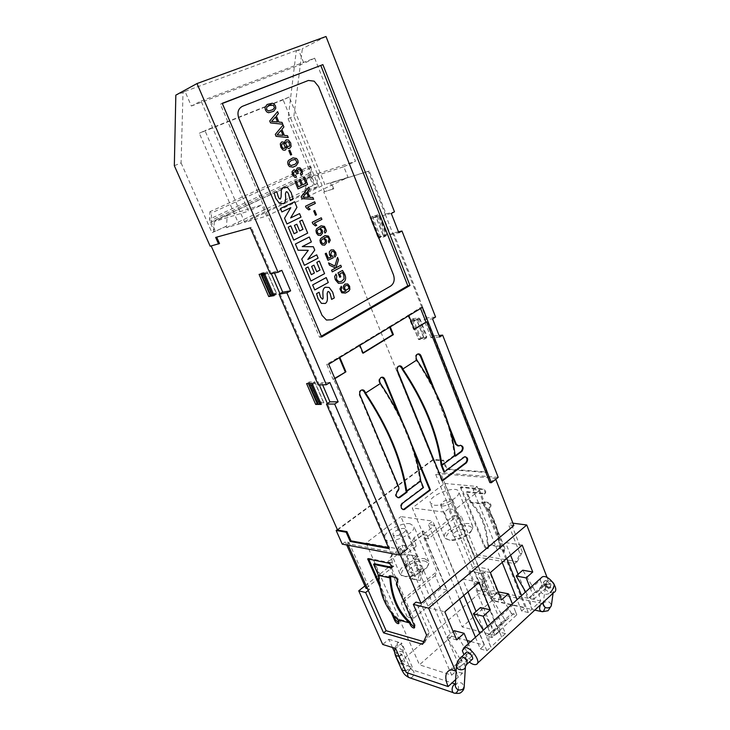 <?xml version="1.0" encoding="UTF-8"?>
<svg xmlns="http://www.w3.org/2000/svg" width="730" height="730" viewBox="0 0 730 730"><rect width="100%" height="100%" fill="white"/><g stroke="black" fill="none" stroke-linecap="round" stroke-linejoin="round"><path stroke-width="0.55" stroke-dasharray="3.65 2.74" d="M414.33 329.422L413.618 329.495L414.211 329.12M348.219 545.283L347.516 543.704L399.666 553.513L405.999 548.54L407.44 548.805M399.666 553.513L400.122 554.563M495.734 479.281L495.341 478.296L440.947 473.779L474.646 556.579L514.988 563.66L520.089 553.997L508.637 524.852L510.945 522.926L512.916 523.182M489.867 482.603L495.341 478.296M390.258 326.894L390.03 326.319L408.618 315.059L408.837 315.625M339.842 357.454L339.596 356.861L359.644 344.715L359.881 345.308M405.999 548.54L333.783 379.335L334.887 378.651M448.977 425.928L434.934 390.732M411.51 443.995L402.549 422.259M347.516 543.704L349.059 542.545L345.327 541.852L346.732 545M342.251 544.151L345.327 541.852M498.198 477.347L438.365 472.465L435.701 474.454L439.606 474.783L440.947 473.779M423.692 641.633L425.106 642.044L429.249 632.819L416.027 602.131M379.81 586.591L391.408 612.963M422.497 644.316L425.106 642.044M396.956 581.828L397.156 583.781L415.133 625.199L414.667 627.408M374.371 563.724L379.208 574.765C380.531 594.019 387.01 608.802 398.644 619.122L399.429 620.902L398.981 623.082M393.543 615.5L379.162 582.768M368.769 559.134L368.413 558.304L367.637 558.897M368.413 558.304L389.519 562.574C392.074 564.153 392.913 565.732 392.028 567.301L391.755 567.32M379.208 574.765L390.623 577.293M410.187 622.252L398.644 619.122M390.194 576.298L389.811 575.432L389.044 576.043M389.811 575.432L395.651 576.709C398.178 578.279 399.018 579.848 398.16 581.39L397.877 581.418M513.847 525.545L508.637 524.852M500.004 546.241C498.937 528.438 493.261 514.185 482.986 503.49L471.115 502.149L466.899 491.655L485.277 493.425C486.335 491.774 485.587 490.295 483.023 488.981L461.031 486.864L484.592 545.374C485.66 547.4 486.91 548.339 488.361 548.193L488.735 546.04L488.051 544.343L500.004 546.241L500.689 547.956C501.784 550.037 503.08 550.995 504.585 550.831L504.987 548.65L489.355 509.275L489.83 506.921L490.615 506.793C491.637 505.169 490.879 503.7 488.333 502.395L482.274 501.72L481.608 502.258L487.667 502.933C490.213 504.238 490.971 505.708 489.949 507.332L489.173 507.45L488.689 509.805L504.339 549.197L503.937 551.387C502.432 551.542 501.136 550.584 500.041 548.504L499.356 546.788C498.289 528.976 492.604 514.723 482.32 504.019L481.608 502.258M482.986 503.49L482.274 501.72M435.701 474.454L453.795 518.729L457.728 519.258L461.305 516.42L476.863 554.727L474.646 556.579M476.863 554.727L517.232 561.708L514.988 563.66M517.232 561.708L522.361 552.035L520.089 553.997M522.361 552.035L510.945 522.926M426.603 635.109L429.249 632.819M323.755 191.944L333.756 188.824L323.755 191.944L433.054 460.028L442.891 460.685L443.566 460.192L447.116 468.952L487.53 472.055L486.855 472.575L446.441 469.454L442.891 460.685M337.37 529.588L433.082 459.489L443.566 460.192M433.054 460.028L337.552 530.007M211.18 245.955L219.511 243.555M388.543 547.755L389.692 547.965L327.35 403.507M319.338 384.938L279.946 293.661M271.295 273.622L251.33 227.368L216.673 237.141M372.327 216.171L380.567 236.931L386.362 235.662L378.085 214.748L369.955 217.394L378.222 238.181L380.567 236.931M413.007 318.618L420.799 338.227L426.721 337.734L418.91 317.979L413.007 318.618L410.771 319.977L418.591 339.614L420.799 338.227M330.471 183.038L368.367 171.377L385.257 214.301L386.051 213.89L369.179 170.984L330.471 183.038L332.962 189.198M398.461 231.793L393.516 232.879L390.368 234.558L382.867 215.542L385.257 214.301L486.855 472.575M211.107 245.782L210.176 246.22M487.467 626.44L487.941 627.59L512.852 605.024L515.59 611.849L490.788 634.507L492.038 637.536L516.785 614.842L511.575 613.638L504.804 619.797L491.564 597.751L501.473 599.923M512.396 603.892L512.852 605.024M530.537 589.01L540.319 580.149L542.938 586.865L533.201 595.762L530.099 587.887M552.747 582.157C550.52 580.815 548.495 580.797 546.651 582.111L545.784 583.89L545.346 588.654L534.369 598.728L533.201 595.762M545.365 587.066L546.341 584.429L549.225 585.095L549.836 584.538L545.994 583.808L537.024 591.993L535.61 591.711L522.753 570.203M547.108 577.494L549.836 584.538M456.259 668.616C456.916 665.212 458.404 664.419 460.74 666.244L473.14 654.865L467.994 653.377L454.288 630.683M462.327 650.777L468.916 644.809L473.14 654.865M471.854 651.799L465.293 657.794L463.915 654.536M468.432 643.65L468.916 644.809M510.562 555.183L505.571 542.572L473.916 569.4L501.601 637.126C498.389 628.685 499.211 623.201 504.065 620.692L506.209 620.135L504.804 619.797M505.571 542.572L522.224 545.137M490.405 572.548L473.916 569.4M467.966 591.884L462.619 578.972L428.592 607.807L444.816 611.831M462.619 578.972L479.062 582.321M545.994 583.808L543.786 584.456C538.767 587.185 537.764 592.678 540.748 600.954L531.924 609.112L525.253 592.267M523.957 588.991L518.127 574.282M537.024 591.993L534.834 592.623C529.852 595.306 528.885 600.799 531.924 609.112L528.255 612.497L521.548 595.616M506.766 558.45L479.637 490.204L473.104 489.556L477.064 486.472L525.271 607.634L492.239 600.315L462.2 626.942L412.267 507.98L444.652 483.424L492.239 600.315M528.255 612.497L521.612 610.992L517.086 599.659M502.194 562.392L473.104 489.556M480.449 607.579L493.827 629.817L495.223 630.173L493.088 630.702C488.288 633.147 487.521 638.613 490.797 647.108L505.434 633.585L454.945 509.604L479.637 490.204M505.434 633.585L498.827 631.897L448.476 508.801L454.945 509.604M498.827 631.897L494.931 635.465L444.26 512.095L448.476 508.801M444.26 512.095L412.267 507.98M494.931 635.465L462.2 626.942M444.652 483.424L477.064 486.472M521.612 610.992L525.271 607.634M545.346 588.654L546.049 586.628L549.225 585.095M535.61 591.711L529.122 597.624L534.369 598.728M525.682 591.875L529.122 597.624M471.115 502.149C481.344 512.716 486.992 526.777 488.051 544.343M488.361 548.193L487.713 548.741L488.087 546.578L487.403 544.881C486.344 527.306 480.696 513.236 470.448 502.678L466.233 492.175L466.899 491.655M466.233 492.175L484.127 494L485.277 493.425M461.031 486.864L460.365 487.385L482.348 489.511C484.912 490.825 485.669 492.303 484.611 493.955M460.365 487.385L483.944 545.912C485.012 547.938 486.271 548.878 487.713 548.741M433.082 459.489L438.365 472.465M453.795 518.729L428.556 538.731L425.334 538.202L454.096 515.471L474.92 566.489L488.333 568.998L497.577 591.857L492.294 596.519L478.853 593.609L399.301 662.877L412.322 667.129L406.254 672.494M427.132 535.318L422.725 534.615L411.337 543.558L411.757 545.447L416.209 546.222L414.065 537.764L422.971 530.783L427.132 535.318L428.556 538.731M416.209 546.222L405.059 555.046L400.67 548.239L391.444 555.466L392.238 562.839L393.744 566.316L365.976 588.325M393.744 566.316L390.577 565.668L364.909 585.944M367.482 588.699L369.754 589.247L368.258 590.442M456.697 639.9L446.924 637.19L460.712 660.011L462.099 660.422L460.019 660.86C455.383 663.114 454.79 668.552 458.257 677.184L428.592 607.807M475.458 637.299L480.294 648.897L486.864 650.74L490.797 647.108L476.051 611.457M486.864 650.74L479.692 633.467M463.888 595.397L434.834 525.408L428.41 524.468L432.735 521.092L484.282 645.238L480.294 648.897M459.544 599.138L428.41 524.468M467.118 640.52L451.669 636.268L400.907 516.603L432.735 521.092M470.777 641.524L484.282 645.238M451.669 636.268L419.458 664.811L366.095 542.992L400.907 516.603M366.095 542.992L397.385 548.714L451.678 675.159L419.458 664.811M397.385 548.714L401.92 545.164L408.262 546.286L434.834 525.408M451.678 675.159L455.858 671.326L401.92 545.164M455.684 679.557L462.373 673.379L408.262 546.286M462.373 673.379L455.858 671.326M540.748 600.954L497.577 591.857M454.096 515.471L461.305 516.42M495.223 630.173L506.209 620.135M492.038 637.536L486.855 636.177L483.278 630.227M493.827 629.817L486.855 636.177M498.225 591.875L491.564 597.751M511.575 613.638L498.408 591.711M446.924 637.19L453.202 631.651M460.712 660.011L467.994 653.377M460.74 666.244C457.956 666.992 456.442 668.26 456.177 670.058L456.232 670.377M451.76 669.866L462.099 660.422M418.107 353.922L416.912 354.15C415.452 355.172 415.032 356.714 415.644 358.768L416.219 360.2C437.973 392.795 450.675 424.477 454.334 455.274L454.69 456.159L455.237 455.748M431.676 384.418L450.711 432.087M460.557 445.245L457.993 445.993M455.42 456.204L454.69 456.159M465.147 456.679L463.468 457.035L443.813 471.744M442.252 480.44L441.714 480.842L442.444 480.915M441.714 480.842L396.874 370.84C396.244 368.76 396.673 367.19 398.178 366.141L398.89 366.104M399.438 365.903L398.178 366.141M423.482 487.576L422.761 487.503L419.969 480.76C415.507 449.616 402.111 417.259 379.773 383.697L379.171 382.228C378.523 380.12 378.97 378.523 380.531 377.446L381.233 377.419M362.089 389.893L360.711 390.139C359.096 391.243 358.631 392.868 359.297 395.012L397.896 486.636C398.516 488.543 398.142 490.122 396.764 491.363C394.601 494.475 395.012 496.61 397.996 497.787M381.845 377.209L380.531 377.446M398.142 413.28L414.421 452.755M422.761 487.503L401.774 503.216C399.629 506.292 400.022 508.427 402.942 509.604M487.403 544.881L499.356 546.788M470.448 502.678L482.32 504.019M333.783 379.335L333.099 379.354L326.675 364.306L339.596 356.861M328.728 364.188L326.675 364.306M447.088 590.032L440.738 588.626L407.212 616.795L413.463 618.456L447.088 590.032L425.334 538.202M440.738 588.626L435.208 575.505L436.868 571.553L422.725 534.615L422.971 530.783M414.065 537.764L411.337 543.558M400.67 548.239L399.712 552.692L400.633 554.207L411.757 545.447M400.633 554.207L405.059 555.046M392.238 562.839L387.904 561.963L399.712 552.692M407.212 616.795L401.4 603.436L402.896 599.54L387.904 561.963L391.444 555.466M413.463 618.456L390.577 565.668M174.333 165.71L181.086 162.918L183.011 92.5L175.83 95.137M181.086 162.918L212.001 232.697L226.473 226.2L227.258 215.56L214.301 221.555L248.483 211.18L201.069 101.032L191.351 106.032L185.009 91.405L183.011 92.5M214.301 221.555L213.653 232.222M226.473 226.2L225.926 226.364L226.482 227.641L238.792 224.101L234.166 213.443L261.842 204.957L248.483 211.18M227.258 215.56L234.166 213.443L199.299 133.234L204.975 130.624L244.696 222.404L266.596 216.107L261.842 204.957M225.926 226.364L215.414 231.3L211.335 222.084L211.417 213.005L209.939 211.7L209.519 219.146L210.231 222.422L214.301 231.611L212.001 232.697M238.792 224.101L318.535 186.46L305.414 190.503L226.482 227.641M305.414 190.503L304.903 189.28L316.784 183.805L304.903 189.28M314.183 184.927L310.615 176.222L311.445 167.407L211.417 213.005M311.445 167.407L309.985 166.23L209.939 211.7M309.985 166.23L308.927 173.475L309.42 176.614L312.978 185.301M318.535 186.46L314.384 176.286L307.011 178.677L305.496 189.097M201.069 101.032L314.657 58.163L355.483 161.293L318.389 173.411L307.011 178.677M318.389 173.411L316.784 183.805M185.009 91.405L298.488 49.759L296.271 50.899L288.095 118.671L314.977 184.361M314.657 58.163L303.945 63.428L298.488 49.759M266.596 216.107L348.064 177.353L343.821 166.732L314.384 176.286L283.14 99.818L289.253 97.053L324.823 184.517L244.696 222.404M343.821 166.732L355.483 161.293M348.064 177.353L324.823 184.517M288.095 118.671L293.871 116.28L302.357 48.673L296.271 50.899M324.54 191.57L293.871 116.28M326.009 36.5L302.357 48.673M386.051 213.89L394.483 211.819M333.756 188.824L331.265 182.664M439.67 337.023L431.029 337.734L433.994 335.855L487.53 472.055M433.994 335.855L439.049 335.426M474.92 566.489L469.582 571.006L478.853 593.609M399.301 662.877L397.813 659.528L404.967 661.836L402.12 664.327L398.735 656.69L395.806 655.759L399.191 663.369L394.465 651.963M392.475 647.501L388.834 639.288L382.702 644.471M549.763 588.015C547.025 589.448 541.614 582.202 544.607 581.116C546.807 580.843 548.705 582.193 550.301 585.168L549.763 588.015L550.411 587.422L549.115 589.621L547.445 586.737L550.411 587.422L550.94 584.575C549.352 581.6 547.454 580.25 545.255 580.533L544.708 583.389L547.445 586.737L544.516 586.071L545.784 583.89L547.911 587.02C551.314 588.225 553.431 587.522 554.252 584.922L554.216 584.365M487.941 627.59L490.788 634.507M465.293 657.794L469.308 662.037M540.319 580.149L540.793 578.215M553.833 592.468C550.402 593.353 546.77 591.483 542.938 586.865M515.59 611.849L516.785 614.842M465.421 666.755L463.422 663.041C459.937 661.635 457.601 662.429 456.433 665.404M465.968 652.666L466.196 654.983C467.921 658.141 469.846 659.674 471.963 659.591M478.287 574.063L479.099 573.406C482.822 572.731 486.682 582.139 481.973 580.167C479.291 578.324 478.059 576.289 478.287 574.063M484.382 589.156L477.539 590.397L484.921 591.975L481.937 584.666L474.564 583.151L481.417 581.883L484.382 589.156L487.412 589.794L484.446 582.504L481.417 581.883M469.582 571.006L482.968 573.588L492.294 596.519M482.968 573.588L488.333 568.998M412.322 667.129L401.774 643.185L395.605 648.468M397.54 642.884C395.769 644.334 401.774 651.881 403.106 649.7C404.675 648.176 399.693 641.561 397.74 642.728L397.54 642.884M388.834 639.288L401.774 643.185M404.967 661.836L401.591 654.217L394.565 652M422.405 307.403L420.252 307.659L420.58 308.507M441.112 465.083L454.334 455.274M402.203 369.243L416.219 360.2M419.969 480.76L405.99 491.126M379.773 383.697L364.945 393.26M274.462 272.993L273.987 271.888L281.835 270.319M329.896 382.547L321.748 382.803L318.234 384.965M322.633 384.847L321.748 382.803M431.029 337.734L423.957 319.776L432.562 318.873M435.573 317.012L426.95 317.924L423.957 319.776M393.516 232.879L426.95 317.924M390.368 234.558L398.817 232.715M391.289 213.479L382.867 215.542M273.987 271.888L270.237 273.832M333.099 379.354L334.76 378.332M408.618 315.059L420.252 307.659M359.644 344.715L390.03 326.319M321.611 337.023L319.567 337.224L220.387 104.235L222.258 103.313M319.567 337.224L321.273 336.229M222.34 103.487L220.387 104.235M388.898 548.586L389.692 547.965M435.208 575.505L401.4 603.436M402.896 599.54L436.868 571.553M421.301 568.643L417.779 579.73L409.311 578.361L412.76 575.568L407.815 562.958L404.347 565.741L407.933 554.554L416.428 556.087L412.998 558.824L417.898 571.398L421.301 568.643L423.555 569.236L420.288 580.423L417.779 579.73M215.66 237.423L216.6 236.976M250.363 227.833L251.33 227.368M264.415 273.294L267.216 271.852L261.878 272.938L259.086 274.37M267.216 271.852L276.871 294.172L274.106 295.65M276.871 294.172L273.695 294.701M273.495 294.728L270.657 295.513M261.878 272.938L262.225 273.741M262.444 274.234L271.487 295.066M312.148 383.405L314.776 381.799L309.219 381.982L306.6 383.579M314.776 381.799L323.846 402.777L321.255 404.42M323.846 402.777L318.253 402.796L317.285 403.407M309.219 381.982L318.253 402.796M369.179 170.984L368.367 171.377M447.116 468.952L446.441 469.454M426.721 337.734L424.504 339.14L418.591 339.614M418.91 317.979L416.666 319.357L424.504 339.14M410.771 319.977L416.666 319.357M386.362 235.662L384.007 236.921L378.222 238.181M378.085 214.748L375.704 215.97L384.007 236.921M369.955 217.394L375.704 215.97M394.592 652.337L395.806 655.759M467.346 663.844L465.621 664.318L463.45 662.995L461.022 659.701L460.794 657.365M484.921 591.975L487.412 589.794M481.937 584.666L484.446 582.504M399.191 663.369L402.12 664.327M401.591 654.217L398.735 656.69M407.897 315.141L413.618 329.495M339.277 357.791L338.902 356.906M358.941 344.77L362.463 353.238L363.157 353.192M362.463 353.238L363.029 352.882M389.665 327.25L389.318 326.383M417.898 571.398L420.142 572.001L423.555 569.236M420.142 572.001L414.731 559.262L412.998 558.824M414.731 559.262L418.162 556.515L416.428 556.087M404.347 565.741L406.062 566.197L409.402 554.919L418.162 556.515M409.402 554.919L407.933 554.554M406.062 566.197L409.548 563.414L407.815 562.958M409.311 578.361L411.556 578.99L415.005 576.18L409.548 563.414M415.005 576.18L412.76 575.568M411.556 578.99L420.288 580.423M264.625 273.768L267.591 273.166L276.278 293.25L271.213 294.099L262.563 274.179M312.632 384.527L315.104 383.004L323.271 401.883L320.826 403.425M315.104 383.004L309.876 383.168L318.006 401.901L323.271 401.883M416.912 320.516L419.896 318.682L411.364 321.09L416.912 320.516L423.966 338.309L418.399 338.766L426.922 336.439L423.966 338.309M411.364 321.09L418.399 338.766M378.012 237.259L383.451 236.073L375.987 217.221L370.575 218.553L378.012 237.259L386.59 234.394L379.162 215.587L370.575 218.553M276.278 293.25L273.668 294.637M271.213 294.099L269.835 294.829M267.591 273.166L264.954 274.535M316.71 402.714L318.006 401.901M309.876 383.168L309.347 383.496M412.487 320.406L419.504 338.063M419.896 318.682L426.922 336.439M383.451 236.073L386.59 234.394M375.987 217.221L379.162 215.587M379.189 236.629L371.762 217.941M417.806 318.901L424.823 336.621M377.118 216.089L384.537 234.85M457.728 519.258L439.606 474.783M349.059 542.545L369.754 589.247M409.977 523.739C400.998 522.059 382.109 532.854 384.628 538.32C386.453 546.368 417.195 533.548 413.855 526.129L409.977 523.739M424.769 558.769L428.738 561.443L428.784 563.469C427.716 570.887 406.245 579.848 400.998 575.058L399.821 573.506C397.111 567.602 415.708 556.698 424.769 558.769M424.267 560.996C427.096 561.571 428.291 562.985 427.862 565.239C426.986 570.878 412.121 578.333 405.223 576.563L402.951 575.623C396.363 571.417 414.895 558.806 424.267 560.996M419.394 565.029L421.018 566.161C422.214 568.679 414.029 573.452 410.214 572.439L408.645 571.316C409.712 567.475 413.299 565.376 419.394 565.029M434.222 505.187C442.955 506.647 461.05 496.738 458.768 491.81C457.126 484.245 427.397 495.852 430.308 502.906L434.222 505.187M448.503 539.762L445.519 538.612L444.497 537.207C441.349 529.578 470.804 518.145 472.693 526.275L472.702 528.082C471.735 533.767 456.122 541.322 448.503 539.762M450.091 540.255L447.408 539.224C441.541 535.263 458.796 524.076 467.966 525.783C470.959 526.266 472.228 527.598 471.781 529.779C470.905 534.898 456.934 541.651 450.091 540.255M463.349 529.524C457.509 529.943 454.078 531.878 453.075 535.318C453.841 538.795 466.507 533.895 465.138 530.646L463.349 529.524M442.344 506.054L440.637 505.06C441.732 501.765 445.2 499.849 451.04 499.302L452.801 500.315C451.678 503.618 448.202 505.525 442.344 506.054M191.351 106.032L303.945 63.428M214.301 231.611L215.414 231.3M289.253 97.053L204.975 130.624M283.14 99.818L199.299 133.234M394.492 535.738L392.95 534.743C391.545 531.531 404.648 526.074 405.46 529.524C406.583 531.851 398.261 536.577 394.492 535.738M397.156 583.781L396.39 584.402M414.385 625.838L415.133 625.199M398.69 621.531L399.429 620.902M388.743 563.186L389.519 562.574M394.875 577.33L395.651 576.709M489.593 507.386L490.259 506.848M489.355 509.275L488.689 509.805M487.667 502.933L488.333 502.395M500.689 547.956L500.041 548.504M488.087 546.578L488.735 546.04M484.793 493.471L484.127 494M482.348 489.511L483.023 488.981M484.592 545.374L483.944 545.912M504.339 549.197L504.987 548.65M416.365 358.722L415.644 358.768M459.644 445.638L458.914 445.601M464.207 457.08L463.468 457.035M397.585 370.813L396.874 370.84M379.874 382.21L379.171 382.228M396.764 491.363L397.485 491.445M397.896 486.636L398.616 486.718M359.99 395.003L359.297 395.012M401.774 503.216L402.486 503.308M310.615 176.222L211.335 222.084M310.378 174.653L210.979 220.442M308.927 173.475L209.519 219.146M210.231 222.422L309.42 176.614M543.147 603.865L543.95 602.496C547.719 600.772 550.201 601.702 551.396 605.298L551.332 605.745M455.365 685.726C456.478 682.705 458.768 681.902 462.227 683.307L464.171 687.085M545.21 607.415L543.184 603.564M542.49 603.509L540.529 604.814M541.067 611.485L543.704 611.019M458.294 689.868C458.969 686.583 458.157 684.703 455.839 684.22L455.438 684.256M453.403 692.715L454.735 693.171L456.843 692.25M483.424 581.244C486.983 581.126 489.036 579.939 489.565 577.695C489.073 576.782 487.795 576.609 485.742 577.193C483.36 578.114 482.211 579.2 482.311 580.459L483.424 581.244M399.073 656.288C401.874 655.193 403.206 653.843 403.06 652.246L402.13 651.47C398.434 651.434 396.189 652.784 395.404 655.522M495.259 594.421L496.683 593.755C500.305 593.235 500.032 601.456 496.427 601.575C493.416 600.389 493.024 598.007 495.259 594.421M407.751 672.996C408.435 670.824 409.63 669.656 411.328 669.519C414.467 670.897 414.786 673.434 412.304 677.139L410.233 677.978L409.01 677.595M489.064 595.078L487.941 594.266C487.01 592.021 494.575 589.146 495.168 591.519L494.256 593.463L489.064 595.078M401.929 670.259L403.07 667.558C405.99 665.55 408.116 665.267 409.448 666.718C409.612 668.351 408.298 669.711 405.506 670.806M534.834 592.623L543.786 584.456M489.173 507.45L489.83 506.921M489.949 507.332L490.615 506.793M504.585 550.831L503.937 551.387M493.088 630.702L504.065 620.692M449.707 670.277L460.019 660.86M416.912 354.15L417.624 354.105M458.349 445.902L459.079 445.939M459.471 445.3L460.21 445.337M464.809 456.752L464.079 456.715M360.711 390.139L361.405 390.121M545.228 588.115L543.366 602.168M554.252 584.922L553.094 593.152M477.438 663.305L476.188 664.464M544.607 581.116L545.255 580.533C541.56 583.827 540.118 587.431 540.948 591.355C541.003 594.695 548.33 595.351 550.183 592.45M455.374 685.47L455.976 684.402L455.447 684.092M542.034 603.418L496.683 593.755L495.168 591.519L489.565 577.695C488.425 574.994 485.824 571.097 479.099 573.406M481.973 580.167L487.941 594.266C489.702 598.217 492.531 600.653 496.427 601.575L534.825 610.097M394.866 648.24L397.74 642.728M403.106 649.7L403.06 652.246L409.448 666.718L411.328 669.519L452.007 682.952M428.738 561.443L413.855 526.129M399.821 573.506L384.628 538.32M427.862 565.239L428.784 563.469M402.951 575.623L400.998 575.058M472.693 526.275L458.768 491.81M444.497 537.207L430.308 502.906M471.781 529.779L472.702 528.082M447.408 539.224L445.519 538.612M440.637 505.06L453.075 535.318M452.801 500.315L465.138 530.646M392.95 534.743L408.645 571.316M405.46 529.524L421.018 566.161"/><path stroke-width="1.09" d="M408.837 315.625L414.33 329.422L426.585 321.839L414.211 329.12M400.122 554.563L421.064 603.363L513.847 525.545L495.734 479.281M399.511 555.037L342.251 544.151L336.156 530.473L346.13 532.197L350.227 541.45L388.898 548.586L326.483 404.055L334.65 404.046L399.511 555.037L407.44 548.805L328.728 364.188L422.405 307.403L491.354 482.731L489.867 482.603L426.585 321.839M359.881 345.308L363.157 353.192L393.388 334.641L390.258 326.894M334.887 378.651L345.91 371.816L339.842 357.454M416.866 359.972C438.684 392.722 451.441 424.559 455.137 455.493L441.915 465.311C437.918 434.24 424.887 402.139 402.841 369.015L416.866 359.972L416.365 358.722C415.753 356.669 416.173 355.136 417.624 354.105C419.047 353.548 420.161 354.096 420.973 355.756L434.934 390.732M455.137 455.493L455.42 456.204L461.926 451.368C463.942 447.964 463.368 445.948 460.21 445.337L459.079 445.939L456.332 444.36L448.977 425.928M402.841 369.015L402.33 367.756C401.5 366.086 400.359 365.529 398.89 366.104C397.385 367.163 396.947 368.732 397.585 370.813L442.444 480.915L466.47 462.774C468.468 459.407 467.912 457.4 464.809 456.752L444.543 471.799L441.915 465.311M397.996 497.787L399.985 497.386L407.094 492.111L406.783 491.381L420.763 481.006L423.482 487.576L402.486 503.308C400.286 506.802 400.843 508.901 404.155 509.622L403.435 509.522L429.724 489.894L430.454 489.967L411.51 443.995M399.228 497.778C395.842 497.103 395.259 494.986 397.485 491.445C398.854 490.204 399.228 488.625 398.616 486.718L359.99 395.003C359.324 392.859 359.799 391.234 361.405 390.121C362.947 389.519 364.151 390.066 365.018 391.773L365.557 393.059L380.403 383.487C402.814 417.213 416.264 449.716 420.763 481.006M402.549 422.259L384.746 379.071C383.907 377.383 382.73 376.835 381.233 377.419C379.682 378.496 379.226 380.093 379.874 382.21L380.403 383.487M404.155 509.622L430.454 489.967M491.354 482.731L498.198 477.347L442.645 335.125L439.67 337.023L432.562 318.873L435.573 317.012L401.984 231.018L398.817 232.715L391.289 213.479L394.483 211.819L326.009 36.5L196.99 83.558L175.83 95.137L174.333 165.71L210.176 246.22L219.511 243.555L216.673 237.141M368.258 590.442L365.63 592.532L383.56 632.846L386.124 630.702L348.219 545.283M386.124 630.702L423.692 641.633M383.56 632.846L422.497 644.316L426.603 635.109L413.335 604.376L416.027 602.131L421.064 603.363M414.585 627.654L414.385 625.838L396.39 584.402L396.655 582.056L397.394 582.02C398.242 580.469 397.403 578.908 394.875 577.33L389.044 576.043L389.856 577.904L378.441 575.377L373.596 564.327L390.787 567.913L391.663 567.584M414.175 628.01C412.742 628.01 411.437 626.906 410.233 624.697L409.439 622.891L397.905 619.743C386.252 609.422 379.764 594.631 378.441 575.377M398.89 623.338L398.498 623.666L398.69 621.531L397.905 619.743M398.498 623.666C397.129 623.657 395.861 622.58 394.693 620.427L391.408 612.963M391.243 567.922C392.129 566.352 391.289 564.774 388.743 563.186L367.637 558.897L379.81 586.591M389.856 577.904C391.189 597.45 397.713 612.443 409.439 622.891M414.667 627.408L410.981 624.068L410.187 622.252C398.48 611.813 391.955 596.821 390.623 577.293L390.194 576.298M398.981 623.082L395.432 619.807L393.543 615.5M379.162 582.768L368.769 559.134M391.755 567.32L374.371 563.724L373.596 564.327M397.877 581.418L396.956 581.828M336.156 530.473L337.37 529.588M346.13 532.197L346.914 531.623L337.552 530.007L211.18 245.955M312.148 383.405L306.6 383.579L315.67 404.42L321.255 404.42L312.148 383.405M264.415 273.294L259.086 274.37L268.731 296.535L274.106 295.65L264.415 273.294M350.227 541.45L351.002 540.866L346.914 531.623M351.002 540.866L388.543 547.755M326.483 404.055L327.35 403.507L319.338 384.938M218.58 244.002L215.66 237.423L250.363 227.833L270.237 273.832L278.057 272.281L281.835 270.319L290.622 290.85L286.89 292.849L279.015 294.154L279.946 293.661L271.295 273.622M512.916 523.182L526.759 524.998L428.62 608.172L413.335 604.376M483.278 630.227L473.396 613.811L483.251 616.193L487.467 626.44M525.682 591.875L516.183 576.006L522.753 570.203L532.745 572.019L522.224 545.137L490.405 572.548L501.473 599.923L508.345 593.791L512.396 603.892M532.745 572.019L526.157 577.895L530.099 587.887M526.759 524.998L547.108 577.494M428.62 608.172L455.502 671.043L456.232 670.377L456.259 668.616M463.915 654.536L462.327 650.777L463.942 647.711C469.655 645.064 482.484 662.584 476.188 664.464C474.4 665.021 472.109 664.209 469.308 662.037M483.251 616.193L490.323 609.879L479.062 582.321L444.816 611.831L456.697 639.9L464.079 633.302L468.432 643.65M525.253 592.267L523.957 588.991M518.127 574.282L510.562 555.183M521.548 595.616L506.766 558.45M517.086 599.659L502.194 562.392M516.183 576.006L526.157 577.895M346.732 545L365.976 588.325L367.482 588.699M365.63 592.532L358.74 590.816L364.909 585.944M476.051 611.457L467.966 591.884M490.323 609.879L480.449 607.579L473.396 613.811M479.692 633.467L463.888 595.397M475.458 637.299L459.544 599.138M467.118 640.52L470.777 641.524M358.74 590.816L382.702 644.471L395.605 648.468L406.254 672.494L448.111 686.556L455.684 679.557M498.225 591.875L508.345 593.791M453.202 631.651L454.288 630.683L464.079 633.302M455.502 671.043L451.76 669.866L449.707 670.277C445.118 672.458 444.588 677.887 448.111 686.556M431.676 384.418L420.252 355.802L418.107 353.922M450.711 432.087L455.602 444.324L457.993 445.993M455.237 455.748L461.196 451.332C463.057 448.85 462.847 446.824 460.557 445.245M399.438 365.903L401.619 367.792L402.203 369.243C424.185 402.203 437.151 434.149 441.112 465.083L443.813 471.744L444.543 471.799M442.252 480.44L465.731 462.72C467.574 460.265 467.383 458.248 465.147 456.679M406.783 491.381C401.956 459.955 388.214 427.178 365.557 393.059M362.089 389.893L364.316 391.782L364.945 393.26C387.511 427.223 401.199 459.836 405.99 491.126L407.094 492.111M398.507 497.696L406.373 492.029M398.142 413.28L384.044 379.089L381.845 377.209M414.421 452.755L429.724 489.894M402.942 509.604L403.435 509.522M278.057 272.281L196.99 83.558M286.89 292.849L326.365 384.737L329.896 382.547L338.145 401.819L334.65 404.046M322.879 64.623L222.258 103.313L321.611 337.023L409.968 285.494L322.879 64.623L222.34 103.487M439.049 335.426L442.645 335.125M394.565 652L392.475 647.501M554.216 584.365L552.747 582.157M540.793 578.215L542.217 576.928C548.339 573.753 560.503 589.995 553.833 592.468L477.438 663.305M467.346 663.844L471.963 659.591C474.774 658.77 469.08 650.977 466.534 652.155L465.968 652.666M420.58 308.507L425.864 321.912M290.622 290.85L282.72 292.173L274.462 272.993M279.946 293.661L282.72 292.173M279.015 294.154L318.234 384.965L326.365 384.737M327.35 403.507L329.951 401.856L322.633 384.847M329.951 401.856L338.145 401.819M398.461 231.793L401.984 231.018M334.76 378.332L345.91 371.816M321.273 336.229L407.824 285.813L320.853 65.6M407.824 285.813L409.968 285.494M270.657 295.513L268.731 296.535M262.225 273.741L262.444 274.234M317.285 403.407L315.67 404.42M456.433 665.404L456.396 665.988C456.305 670.852 465.776 671.116 465.448 666.235L466.798 664.355L467.118 661.526C465.375 658.36 463.45 656.808 461.342 656.872L460.794 657.365M345.217 371.853L339.277 357.791M363.029 352.882L392.685 334.696L389.665 327.25M392.685 334.696L393.388 334.641M273.668 294.637L270.684 295.531L269.835 294.829L261.167 274.891L264.625 273.768M261.167 274.891L261.97 275.475L264.954 274.535M272.582 295.221L263.858 275.101M320.826 403.425L317.833 404.064L316.71 402.714L308.571 383.971L309.639 385.212L312.632 384.527M311.601 385.157L319.804 404.064M309.347 383.496L308.571 383.971M270.684 295.531L261.97 275.475M309.639 385.212L317.833 404.064M314.174 81.167L308.398 80.455L242.415 106.315C238.144 108.615 236.958 112.648 238.865 118.415L322.03 315.323L326.42 320.032L332.077 319.749L390.614 286.096C394.054 283.559 395.003 279.791 393.452 274.799L318.599 86.587L314.174 81.167M321.437 303.351L325.242 303.47C326.83 302.567 327.56 300.614 327.414 297.603L327.149 293.588L327.843 291.599C328.6 291.215 329.403 292 330.243 293.953L331.621 299.419L334.313 297.913L332.661 292.128L329.203 287.492L325.261 287.255C323.527 288.213 322.733 290.202 322.879 293.223L323.107 298.397L322.541 299.19L320.497 297.101L319.101 292.246L316.574 293.633L318.079 298.762L321.437 303.351M314.749 289.947L328.29 282.556L326.219 277.582L312.641 284.937L314.749 289.947M316.72 271.77L319.995 270.027L316.802 262.38L319.32 261.048L324.585 273.659L310.98 280.986L305.615 268.266L308.078 266.97L311.318 274.653L314.393 273.011L311.619 266.395L313.955 265.163L316.72 271.77M308.27 250.326L301.736 259.068L304.383 265.328L318.107 258.137L316.729 254.834L307.814 259.478L314.749 250.062L313.362 246.74L302.257 246.585L311.363 241.94L309.301 237.004L295.404 244.03L298.013 250.217L308.27 250.326M299.638 230.972L302.987 229.302L299.665 221.354L302.247 220.086L307.686 233.116L293.752 240.115L288.268 227.103L290.796 225.862L294.099 233.728L297.256 232.158L294.418 225.397L296.809 224.219L299.638 230.972M280.439 208.506L281.88 211.937L290.805 207.676L284.536 218.243L286.954 223.973L301.015 217.102L299.546 213.598L290.631 217.923L296.946 207.347L294.619 201.772L280.439 208.506M285.412 193.824L286.151 191.835C286.963 191.461 287.784 192.282 288.624 194.289L290.138 200.129L292.986 198.788L291.197 192.592L287.693 187.674L283.413 187.181L281.388 189.271L281.105 196.817L280.411 198.952C279.754 199.299 279.033 198.533 278.249 196.662L276.834 191.707L274.142 192.948L275.748 198.323L279.234 203.132L283.322 203.679C284.946 202.904 285.731 200.996 285.685 197.958L285.412 193.824M346.02 290.184L348.748 288.605L348.648 286.689L347.562 285.448L345.774 285.567L344.697 286.598L344.697 288.779L346.02 290.184M345.007 284.061L347.754 283.979L349.624 286.224L349.843 289.545L348.657 291.206L345.418 293.077L341.777 292.803L339.934 288.961L341.275 286.315L341.978 288.012L341.166 289.19L341.385 290.467C342.051 292.073 343.538 292.283 345.856 291.106L343.638 289.062L343.328 286.251L345.007 284.061M338.766 281.789L336.421 279.334L336.731 275.849L335.982 274.042L334.65 276.533L335.298 279.718L338.483 283.368L342.616 282.93C345.646 281.187 346.376 278.349 344.788 274.389L342.489 270.447L337.972 272.901L339.788 277.291L340.819 276.725L339.696 273.987L342.397 272.518L343.757 274.954L344.067 278.814L341.74 281.269L338.766 281.789M329.486 265.173L335.618 268.029L331.566 270.2L332.26 271.861L341.448 266.906L340.773 265.245L335.909 267.864L338.492 259.716L337.534 257.38L334.906 266.058L328.536 262.882L329.486 265.173M334.614 252.808L334.842 254.232L334.148 255.391L334.869 257.124L336.138 255.153L335.745 252.47L333.619 249.915L330.991 249.952L329.312 251.868L329.504 254.962L331.329 256.969L328.354 258.274L326.255 253.182L325.215 253.721L327.925 260.254L333.336 257.754L332.716 256.239L330.644 254.779L331.648 251.576L333.263 251.385L334.614 252.808M321.264 240.453L321.437 242.269L322.642 243.546L324.266 243.4L325.334 242.041L325.178 240.207L324.01 238.893L322.468 239.011L321.264 240.453M324.631 245.161L322.213 244.951L320.497 242.917L319.995 240.444L320.598 238.564L325.078 235.535L328.473 236.118L330.288 240.106L328.965 242.762L328.254 241.019L329.038 239.86L328.847 238.573C328.162 236.812 326.556 236.602 324.038 237.943L326.283 240.006L326.538 242.853L324.631 245.161M319.986 229.165L318.435 229.275L317.231 230.707L317.404 232.532L318.618 233.819L320.251 233.682L321.328 232.332L321.163 230.488L319.986 229.165M320.625 235.462L318.189 235.233L316.464 233.171L315.962 230.689L316.555 228.809L321.072 225.807L324.485 226.419L326.31 230.424L326.182 231.702L324.978 233.08L324.257 231.328L325.042 230.169L324.859 228.873C324.166 227.112 322.55 226.884 320.014 228.216L322.277 230.297L322.541 233.153L320.625 235.462M289.828 150.134L288.797 150.59L290.631 155.025L291.662 154.578L289.828 150.134M289.783 145.589L288.888 142.186L286.808 141.638L285.813 142.87L286.096 144.868L287.282 146.42L289.354 146.219L289.783 145.589M286.096 148.92C285.685 150.261 284.581 150.553 282.775 149.814L280.813 147.141L280.284 143.819L281.671 141.967L283.24 142.003L284.864 143.545L284.746 141.675L286.142 139.841L288.423 139.996L290.686 142.888L291.115 146.538L289.637 148.327L288.377 148.482L286.16 146.684L286.096 148.92M282.994 148.254L284.362 148.4L285.193 147.223L283.797 143.837L282.41 143.655L281.534 144.732L281.835 146.703L282.994 148.254M287.483 135.698L284.353 135.415L281.889 129.438L283.888 126.956L283.094 125.013L275.292 134.411L276.086 136.328L288.24 137.532L287.483 135.698M277.09 134.877L280.995 130.433L283.003 135.315L277.09 134.877M275.465 117.037L271.533 121.463L277.491 121.956L275.465 117.037M278.385 113.579L276.369 116.043L278.851 122.065L282.008 122.385L282.765 124.228L270.529 122.905L269.726 120.979L277.582 111.617L278.385 113.579M269.479 105.458L266.824 107.1L266.56 109.491L268.439 110.987L272.774 109.719L274.498 107.766L273.458 105.229L269.479 105.458M275.83 108.232L273.713 111.288L268.631 112.73L266.833 111.964L265.41 109.947L264.972 107.474L267.107 104.481L272.327 103.213L274.088 103.979L275.484 105.914L275.83 108.232M314.712 210.495L313.718 210.979L315.488 215.277L316.482 214.784L314.712 210.495M316.729 225.269L315.415 225.926L312.805 223.763L312.185 222.276L321.246 217.786L321.903 219.383L314.283 223.17L316.729 225.269M292.036 160.107L289.463 161.814L289.199 164.195L291.024 165.591L295.239 164.186L296.909 162.188L295.312 159.478L292.036 160.107M296.143 165.701L293.004 167.152L289.472 166.613L288.085 164.688L287.666 162.261L288.396 160.481L292.922 157.872L296.508 158.474L297.858 160.326L298.196 162.598L296.143 165.701M302.457 173.995L301.107 175.437L300.377 173.649L301.234 172.645L301.025 170.893L299.793 169.387L298.451 169.369L297.521 170.382L298.086 173.357L297 173.85L295.139 171.431L293.232 172.636L293.825 174.844L295.823 175.629L296.508 177.28L294.92 177.417L292.447 174.762L292.055 171.605L294.062 169.716L296.553 171.185L296.389 169.579L297.411 167.946L300.03 167.854L302.129 170.428L302.457 173.995M304.529 176.943L307.604 184.434L298.023 188.906L294.957 181.505L296.106 180.976L298.497 186.743L301.481 185.356L299.218 179.872L300.358 179.343L302.621 184.827L305.806 183.339L303.388 177.472L304.529 176.943M306.646 192.629L302.877 197.173L308.589 197.346L306.646 192.629M309.438 189.079L307.503 191.607L309.894 197.392L312.915 197.529L313.644 199.299L301.91 198.642L301.143 196.79L308.671 187.199L309.438 189.079M310.122 209.264L308.79 209.911L306.153 207.712L305.532 206.216L314.676 201.808L315.333 203.414L307.649 207.128L310.122 209.264M410.981 624.068L410.233 624.697M395.432 619.807L394.693 620.427M391.572 567.301L390.787 567.913M397.056 582.038L397.832 581.418M420.252 355.802L420.973 355.756M456.332 444.36L455.602 444.324M461.196 451.332L461.926 451.368M401.619 367.792L402.33 367.756M465.731 462.72L466.47 462.774M364.316 391.782L365.018 391.773M399.985 497.386L399.274 497.303M384.044 379.089L384.746 379.071M404.977 509.202L404.256 509.111M553.094 593.152L551.396 605.298L550.557 607.05C546.788 608.784 544.306 607.853 543.093 604.267L543.147 603.865M465.421 666.755L464.207 686.501L463.121 689.001C459.27 690.991 456.67 690.069 455.337 686.236L455.365 685.726M543.704 611.019L545.21 607.415M543.184 603.564L542.49 603.509L543.093 604.267L543.366 602.168M540.529 604.814C538.877 608.574 539.452 610.882 542.226 611.74L548.048 610.745L551.332 605.745M456.843 692.25L458.294 689.868M455.438 684.256C451.505 684.667 450.821 693.345 454.735 693.171C458.112 693.619 460.201 693.381 460.986 692.46C463.002 690.945 464.061 689.156 464.171 687.085M395.404 655.522L399.073 656.288M453.403 692.715L410.233 677.978C408.125 677.559 407.294 675.898 407.751 672.996M405.506 670.806L401.874 670.14L395.505 655.786M396.655 582.056L397.43 581.436M542.217 576.928L463.942 647.711M466.534 652.155L458.951 659.464C458.513 659.61 455.885 665.076 456.396 665.988L456.204 669.538M456.159 670.441L455.374 685.47M550.183 592.45C551.989 590.99 553.34 588.489 554.252 584.922M395.45 655.677L394.638 652.72L394.866 648.24M542.49 603.509L542.034 603.418M541.067 611.485L534.825 610.097M455.447 684.092L452.007 682.952M409.01 677.595C403.809 674.712 403.781 673.16 401.929 670.259"/></g></svg>
